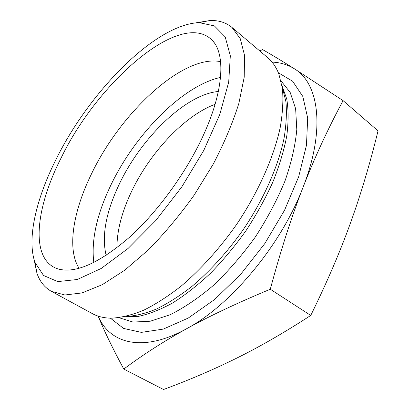 <?xml version="1.0" encoding="UTF-8"?>
<svg xmlns="http://www.w3.org/2000/svg" width="410" height="410" viewBox="0 0 410 410"><rect width="100%" height="100%" fill="white"/><g stroke="black" fill="none" stroke-linecap="round" stroke-linejoin="round"><path stroke-width="0.61" d="M98.2 316.146C109.721 343.59 142.654 353.02 186.396 328.84C163.718 341.386 142.849 354.793 123.779 369.072L163.523 389.5C189.558 379.87 214.107 369.338 237.17 357.904C260.032 346.599 284.56 332.443 310.749 315.439C326.903 282.505 340.146 251.684 350.478 222.978C360.892 194.125 370.071 163.426 378.025 130.877L343.083 100.629C327.918 128.837 314.598 157.65 303.123 187.083C291.684 216.326 280.742 250.372 270.298 289.219C236.775 303.185 208.808 316.392 186.396 328.84C230.686 305.394 281.321 244.862 303.123 187.083C325.94 128.976 318.744 82.989 294.318 68.731L343.083 100.629M310.749 315.439L270.298 289.219M259.868 51.045L262.446 49.518C271.389 54.571 282.013 60.972 294.318 68.731C287.748 64.667 280.327 62.453 272.055 62.094M231.957 27.419L267.679 57.651C272.378 61.608 276.079 66.989 278.785 73.795L282.439 88.565C283.438 100.035 282.705 112.965 280.245 127.356C273.859 157.107 258.397 192.013 236.647 224.383C219.847 248.286 200.715 269.503 181.21 286.067C168.243 296.204 155.713 304.266 143.602 310.252C131.938 315.003 121.247 317.642 111.54 318.18C104.212 318.129 97.857 316.628 92.47 313.676L51.352 291.331L64.867 294.995L81.98 292.94L102.203 284.714L124.717 270.221L148.43 249.813C164.446 233.541 179.657 215.347 194.073 195.242L213.236 164.143C224.239 143.023 232.777 122.79 238.845 103.448L244.206 77.208L244.555 55.381L240.27 38.684L231.957 27.419C225.977 22.514 218.658 20.213 209.997 20.52L195.893 22.842M123.779 369.072C112.371 347.793 103.832 330.147 98.164 316.136M220.585 61.638C182.937 54.033 120.458 112.945 91.409 174.065C73.246 211.104 66.686 249.121 79.135 268.335M204.528 132.691C187.642 170.755 158.101 211.678 128.807 237.851C98.057 263.968 74.133 274.218 57.036 268.601C29.474 258.674 35.916 207.045 61.418 157.332C98.031 81.682 182.199 7.564 212.836 40.944C225.3 54.704 223.747 89.708 204.528 132.691M215.081 104.335C184.003 115.789 148.897 153.806 130.677 193.341C121.534 213.056 116.952 231.189 116.937 247.748M220.524 77.408C182.019 85.844 134.388 135.085 110.305 186.304C96.647 215.106 91.148 240.526 93.808 262.569M218.34 91.497C185.397 94.238 140.292 138.816 118.644 185.494C105.76 213.036 101.593 236.344 106.149 255.43M34.025 259.366L36.972 273.352C39.821 281.537 44.618 287.528 51.352 291.331M56.647 158.157C90.118 91.081 155.369 24.318 199.091 22.637L214.348 25.876L225.187 36.869L230.323 55.801L228.698 82.143L219.78 114.467L203.785 150.393L181.82 186.857L155.785 220.539L128.084 248.46L101.188 268.473L77.218 279.523L57.713 281.598L43.537 275.474L34.999 262.42C26.522 238.502 36.495 197.825 56.647 158.157M282.418 87.653L285.924 101.788C286.903 112.694 286.272 124.927 284.017 138.488C278.144 166.47 263.82 199.034 243.596 229.134C227.668 251.663 210.407 270.79 191.813 286.508C179.631 295.948 167.813 303.477 156.353 309.079C145.278 313.532 135.085 316.023 125.773 316.556M123.625 316.915L138.073 316.453C148.763 314.188 160.248 309.714 172.533 303.036C185.1 295.097 197.758 285.175 210.504 273.265C223.066 260.365 234.879 246.19 245.938 230.738C256.337 214.835 265.275 198.691 272.747 182.312C279.236 166.117 283.899 150.726 286.749 136.135C288.527 122.267 288.537 109.941 286.78 99.153L281.978 85.521M281.014 80.898L290.178 92.424L295.636 108.758L296.799 129.529C295.354 145.355 291.402 162.534 284.96 181.056C277.114 199.962 267.207 218.648 255.251 237.113C242.371 254.943 228.539 270.938 213.759 285.099C198.824 297.814 184.244 307.715 170.017 314.798L150.234 321.23L133.024 322.055L118.967 317.688M110.398 318.165L123.564 328.425L141.373 332.377L163.262 329.102L188.19 318.093L214.676 299.464L240.865 274.09L264.763 243.617L284.509 210.309L298.68 176.715L306.46 145.278L307.695 118.054L302.821 96.468L292.684 81.298L278.354 72.739M214.589 43.245L212.836 40.944M59.814 269.406L57.036 268.601M34.999 262.42L36.972 273.352M199.091 22.637L209.997 20.52"/></g></svg>
